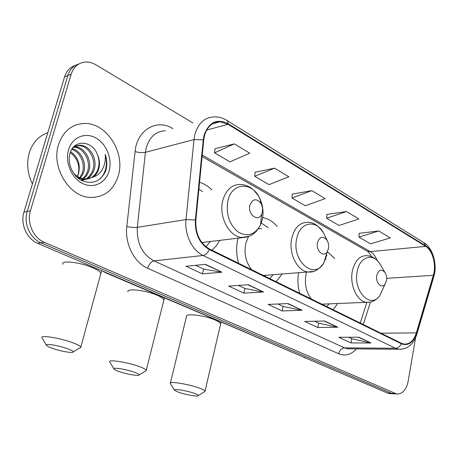 <?xml version="1.0" encoding="UTF-8"?>
<svg xmlns="http://www.w3.org/2000/svg" width="458" height="458" viewBox="0 0 458 458"><rect width="100%" height="100%" fill="white"/><g stroke="black" fill="none" stroke-linecap="round" stroke-linejoin="round"><path stroke-width="0.69" d="M298.547 272.71C297.448 279.643 297.843 286.508 299.727 293.315M333.098 309.7L337.718 303.511M238.137 237.948L237.754 239.465C236.013 247.337 236.288 255.272 238.572 263.281M276.134 281.727L282.128 273.993M211.922 250.188L216.296 245.791L219.806 240.273M277.187 226.458C272.951 221.483 268.113 218.535 262.674 217.619M334.701 258.575L327.63 251.911M211.882 189.944C208.184 186.206 204.079 183.647 199.574 182.284M75.45 65.414C70.131 67.063 66.496 70.898 64.544 76.915L23.959 212.128C20.123 223.973 26.839 239.024 37.705 243.347L387.594 393.09L390.731 393.662M192.955 122.962L95.934 64.836C92.556 62.838 89.11 61.899 85.6 62.025C78.536 62.609 73.732 66.662 71.185 74.173L30.451 210.732L27.188 211.436C23.347 223.338 30.085 238.475 40.974 242.826L391.292 393.29L394.43 393.863L391.292 393.29L40.974 242.826C30.085 238.475 23.347 223.338 27.188 211.436L67.847 75.553L27.188 211.436L23.959 212.128M78.793 64C73.452 65.649 69.805 69.502 67.847 75.553C69.805 69.502 73.452 65.649 78.793 64M58.515 144.694C50.935 167.519 69.599 197.312 90.592 197.455C104.487 197.335 113.744 190.036 118.353 175.557C125.44 152.726 106.68 122.807 84.61 123.477C71.929 124.015 63.227 131.091 58.515 144.694C50.935 167.519 69.599 197.312 90.592 197.455C104.487 197.335 113.744 190.036 118.353 175.557C125.44 152.726 106.68 122.807 84.61 123.477C71.929 124.015 63.227 131.091 58.515 144.694M204.445 135.86C207.159 126.648 212.346 121.942 220 121.748L228.038 124.295L425.688 246.387C432.718 250.434 436.548 265.085 433.331 275.298L416.345 332.903C413.757 340.729 409.652 344.456 404.036 344.09L401.46 343.271L209.483 248.992C199.9 243.25 195.354 233.632 195.847 220.132L203.736 139.993L204.445 135.86M203.982 135.585L203.255 139.827L195.354 220C194.85 233.838 199.511 243.702 209.34 249.587L401.368 343.775C408.204 346.219 413.293 342.676 416.625 333.143L433.6 275.544C436.898 265.079 432.97 250.068 425.774 245.917L228.176 123.74C216.794 118.221 208.734 122.172 203.982 135.585M378.766 230.969L358.975 237.095L370.539 243.839L390.302 237.92L378.766 230.969L359.152 233.362M346.506 211.522L326.646 218.237L339.029 225.462L358.872 218.976L346.506 211.522L326.886 214.413M234.284 143.881L214.539 152.852L229.968 161.851L249.759 153.207L234.284 143.881L215.037 148.713M274.56 168.155L254.711 176.284L269.012 184.626L288.878 176.788L274.56 168.155L255.112 172.254M311.858 190.643L291.981 198.022L305.274 205.774L325.146 198.646L311.858 190.643L292.296 194.095M30.451 210.732C26.604 222.697 33.36 237.92 44.283 242.299L396.68 393.989C402.427 394.206 406.257 389.964 408.164 381.268L415.612 337.626M370.991 342.985L350.971 342.945L338.8 337.283L358.814 337.202L370.991 342.985L358.282 337.202M263.59 291.969L243.811 293.126L228.662 286.084L248.368 284.733L263.59 291.969L247.835 284.773M221.953 272.189L202.407 273.878L186.017 266.258L205.447 264.352L221.953 272.189L204.926 264.403M337.792 327.212L317.789 327.516L304.73 321.447L324.711 321.001L337.792 327.212L324.178 321.012M302.091 310.255L282.162 310.953L268.119 304.427L287.996 303.562L302.091 310.255L287.464 303.585M282.162 310.953L283.124 306.442M277.926 303.998L283.21 306.482L301.398 310.198M317.789 327.516L318.671 323.142M314.594 321.224L318.757 323.182L337.099 327.149M202.407 273.878L203.564 269.058M195.595 265.319L203.644 269.098L221.277 272.161M243.811 293.126L244.864 288.466M238.378 285.42L244.95 288.506L262.909 291.923M350.971 342.945L351.778 338.697M348.681 337.243L351.87 338.743L370.293 342.91M291.981 198.022L292.307 193.957M254.711 176.284L255.129 172.111M214.539 152.852L215.054 148.564M326.646 218.237L326.897 214.275M358.975 237.095L359.158 233.231M47.798 132.7C38.827 135.866 32.661 142.541 29.301 152.72C26.364 163.151 27.4 173.565 32.409 183.967M72.192 148.701C81.014 150.636 86.957 163.122 83.579 172.677L80.597 178.048M80.047 178.654L79.492 179.21M71.786 149.331C80.202 151.833 85.514 163.827 82.291 173.01L79.824 177.727M79.291 178.385L78.925 178.803M74.242 146.823L74.929 146.823C84.638 146.8 92.653 160.689 88.778 171.349L86.739 175.506L83.574 178.86M82.978 179.296L81.249 180.303M73.652 147.213C83.35 147.207 91.337 161.056 87.472 171.687L85.64 175.517L82.841 178.723M82.257 179.192L80.906 180.109M72.77 147.911C75.003 146.045 77.471 145.157 80.173 145.255C89.911 145.249 97.949 159.258 94.062 169.998C91.697 176.29 87.455 179.736 81.329 180.349M73.824 146.72L78.856 145.65C88.583 145.638 96.621 159.619 92.734 170.342C90.713 175.941 87.003 179.324 81.604 180.492M97.394 154.569C92.224 140.137 73.784 139.301 70.097 153.069C66.891 163.014 72.65 176.17 81.982 180.687C92.585 184.654 100.445 181.534 105.563 171.332L105.918 170.176C107.287 165.04 107.046 159.779 105.203 154.392C105.764 159.848 104.796 164.874 102.3 169.466C100.102 173.33 96.924 175.912 92.768 177.206C95.711 175.334 97.726 172.529 98.819 168.784C100.056 164.05 99.581 159.31 97.394 154.569C99.317 159.481 99.546 164.285 98.075 168.973C95.487 175.735 90.873 179.204 84.249 179.387L77.276 177.464M92.768 177.206L85.583 179.061C80.803 178.797 76.675 176.668 73.206 172.672M70.612 151.65C78.095 156.968 80.711 164.416 78.461 173.988L77.431 176.433M77.35 176.376L78.209 174.051C79.892 166.758 78.095 160.329 72.805 154.758L70.257 152.588M68.523 149.858C64.796 162.241 71.585 178.214 82.64 183.521C93.65 189.017 105.913 182.874 109.153 170.811C112.548 158.823 106.365 143.543 95.63 137.835C84.953 131.95 72.083 137.394 68.523 149.858M105.203 154.392C107.796 164.096 106.182 172.197 100.354 178.706M52.607 348.401C60.948 351.372 73.52 353.496 73.2 351.847C73.085 351.086 71.053 349.992 67.097 348.572C57.685 345.166 43.659 343.128 46.573 345.555C47.426 346.34 49.435 347.29 52.607 348.401M41.947 337.838C39.543 334.752 59.237 337.764 72.152 342.527C77.225 344.376 80.116 345.876 80.826 347.027L80.917 347.387L79.6 348.149M262.405 212.128L262.583 208.069L261.421 204.148C256.818 198.005 252.971 198.36 249.885 205.207C247.4 214.521 258.26 222.508 261.736 214.098L262.405 212.128M202.619 191.725L198.892 189.171M205.94 246.73L210.462 241.458M201.972 242.648L202.533 242.465M119.04 371.512C126.734 374.26 139.421 376.396 139.175 374.879C139.129 374.255 137.463 373.356 134.183 372.177C125.578 369.056 111.454 366.967 114.094 369.171C114.763 369.812 116.412 370.591 119.04 371.512M109.668 361.935C107.516 359.112 127.324 362.158 139.175 366.543C143.377 368.072 145.747 369.303 146.279 370.247L145.295 371.18M328.438 248.614C328.959 245.683 328.535 242.958 327.167 240.45C323.108 235.612 319.884 236.322 317.491 242.568C315.539 250.612 323.692 258.02 327.287 251.608L328.438 248.614M261.667 228.548L258.381 228.76M248.448 236.563L245.751 243.57C243.885 253.595 245.843 262.302 251.608 269.682M268.222 227.666L261.283 223.08M269.773 278.601L273.105 274.703M263.711 275.624L266.281 275.235M178.677 392.26C185.782 394.807 198.572 396.966 198.383 395.563C198.383 395.048 197.009 394.304 194.261 393.319C186.372 390.445 172.179 388.31 174.572 390.319L178.677 392.26M174.406 390.044L170.313 383.489C168.372 380.901 188.278 384.004 199.178 388.046C202.694 389.317 204.652 390.342 205.058 391.121L204.268 391.893M386.46 280.674C386.924 277.674 386.455 274.983 385.046 272.602C381.48 268.669 378.732 269.579 376.808 275.344C375.239 282.477 381.611 289.279 385.012 284.218L386.46 280.674M306.602 272.081L305.984 274.497C304.381 284.017 306.15 292.181 311.291 298.994M326.056 259.36L325.174 258.449M326.783 306.597L328.999 303.912M322.043 304.272L323.262 304.101M37.705 243.347L44.283 242.299M64.544 76.915L71.185 74.173M387.594 393.09L395.014 393.491M304.123 357.669L306.299 358.299M105.689 272.808L107.607 273.266M228.038 124.295L206.701 130.055M401.368 343.775C400.011 346.603 398.059 348.097 395.506 348.257L203.106 255.484C192.142 250.486 184.328 234.33 186.005 219.565L194.02 139.576L194.913 134.423C198.314 123.025 204.76 117.185 214.264 116.91C218.518 116.779 222.611 117.872 226.527 120.196L227.781 121.49L228.176 123.74M165.39 130.793C156.058 131.177 149.703 136.736 146.331 147.465L145.432 152.308L137.303 227.34C136.633 243.124 142.175 254.31 153.94 260.894L344.508 347.874L347.656 348.813L350.513 348.836M203.255 139.827L194.02 139.576L145.432 152.308C142.398 152.898 138.946 152.651 135.076 151.564C137.016 129.854 156.773 118.49 172.614 128.486L172.906 128.658M356.416 348.887C351.143 354.75 345.229 356.37 338.674 353.748L147.694 268.302C149.033 264.077 151.111 261.61 153.94 260.894L203.106 255.484C205.619 255.003 207.697 253.039 209.34 249.587M401.786 349.225L398.649 349.248L395.506 348.257L344.508 347.874C341.588 348.212 339.641 350.17 338.674 353.748M416.625 333.143L416.791 334.403M147.694 268.302C134.246 262.634 124.662 243.805 126.814 226.515C130.759 227.403 134.251 227.678 137.303 227.34L186.005 219.565L195.354 220M433.6 275.544L433.715 276.935M425.774 245.917L423.673 242.568L227.048 120.517M126.814 226.515L135.076 151.564M416.345 332.903L380.936 333.195M433.331 275.298L386.644 278.338M363.268 324.516L370.459 302.045M377.192 260.493C375.537 256.337 373.241 253.383 370.304 251.625L202.253 155.062M425.688 246.387L370.304 251.625L367.15 251.127L202.11 156.539M366.326 250.658L367.15 251.127C367.631 250.955 369.137 252.822 371.661 256.715M100.474 274.497L100.8 273.294C100.233 271.691 97.514 269.819 92.642 267.695C80.253 262.194 60.794 260.035 62.792 264.277M262.297 219.634C263.808 212.249 262.926 205.081 259.652 198.148C252.077 181.254 231.708 182.364 227.878 200.873C225.783 213.92 229.137 224.243 237.948 231.851C247.354 237.25 254.871 234.954 260.499 224.958L262.297 219.634M261.421 204.148L259.652 198.148L258.375 195.806L253.509 189.841L250.6 187.603L246.914 185.719L243.021 184.677L240.376 184.471C231.725 184.511 225.851 189.898 222.76 200.638C218.46 216.686 229.263 236.929 242.001 237.462L249.072 236.305M163.598 300.826L163.832 299.875C163.414 298.553 161.176 297.007 157.134 295.244C145.736 290.172 126.15 287.973 127.959 291.872M325.197 236.391L323.462 232.824C316.135 219.027 299.835 221.947 296.761 238.429C291.271 260.694 314.125 280.588 323.783 262.966L326.903 254.86M327.167 240.45L323.462 232.824C318.379 225.422 313.14 221.93 307.742 222.353C299.881 222.307 294.557 227.557 291.786 238.103C288.208 252.999 297.265 271.325 308.2 271.955L313.135 271.445M220.39 324.579L220.561 323.829C220.246 322.73 218.392 321.447 215.002 319.97C204.491 315.276 184.809 313.02 186.452 316.604L170.439 382.962M380.775 265.371L380.014 264.083C373.207 252.495 359.742 256.406 357.217 271.382C352.78 291.111 370.688 309.488 379.894 295.513L383.449 287.67M385.046 272.602L380.014 264.083C376.602 258.833 372.211 256.022 366.829 255.661C359.685 255.581 354.87 260.694 352.385 270.993C349.374 284.905 357.103 301.65 366.595 302.326L370.121 302.114M389.26 393.582L396.68 393.989M307.467 358.797L106.325 273.077L102.243 270.97M220 121.748L212.386 123.849M350.702 348.841L398.649 349.248C407.546 349.397 413.637 344.313 416.912 334.002L433.846 276.489C437.745 264.363 432.392 247.389 424.223 242.9M360.2 323.01L366.847 302.349M84.249 179.387L85.589 179.061M73.675 147.195L74.929 146.823M78.856 145.65L80.173 145.255M73.2 351.847L80.917 347.387M101.619 270.701L80.826 347.027M201.892 242.545L244.641 237.376L247.228 236.901L250.915 235.486L253.188 234.101L256.532 231.118L260.499 224.958L261.736 214.098M46.287 345.069L42.279 338.256M139.175 374.879L146.342 370.551M164.405 297.918L146.279 370.247M263.379 275.458L308.2 271.955C313.633 272.762 318.831 269.768 323.783 262.966L327.287 251.608M113.87 368.805L109.937 362.284M198.383 395.563L205.098 391.378M221.025 322.129L205.058 391.121M321.819 304.164L366.595 302.326C371.999 302.509 376.436 300.242 379.894 295.513L385.012 284.218"/></g></svg>
